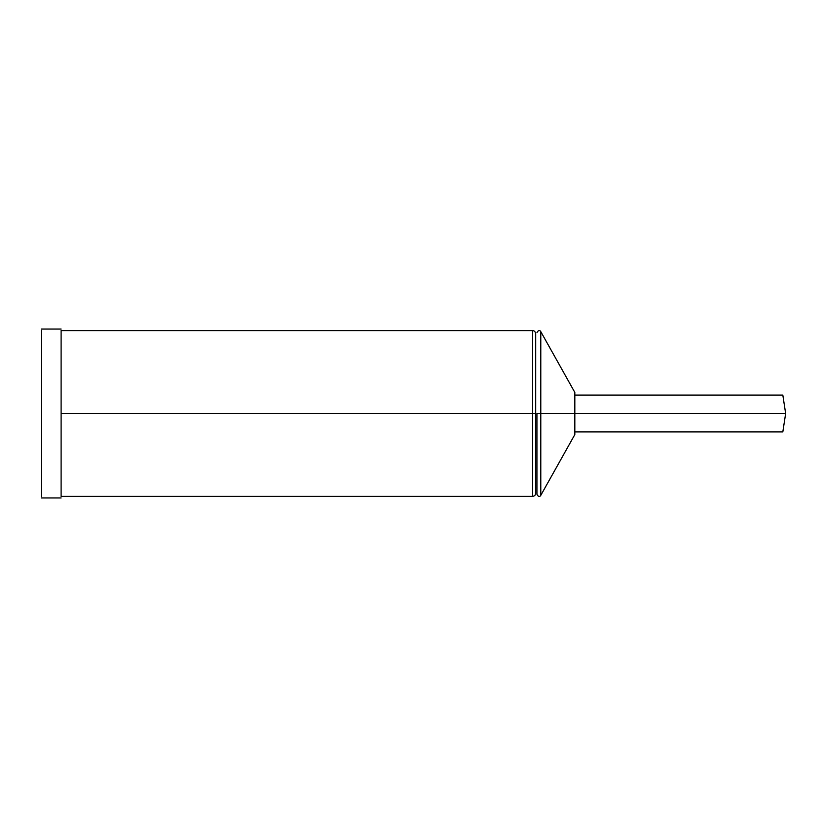 <?xml version="1.0" encoding="UTF-8"?>
<svg xmlns="http://www.w3.org/2000/svg" width="827" height="827" viewBox="0 0 827 827"><rect width="100%" height="100%" fill="white"/><g stroke="black" fill="none" stroke-linecap="round" stroke-linejoin="round"><path stroke-width="1.24" d="M61.105 496.655L61.105 330.345M61.105 334.16L61.105 492.84M41.35 330.345L41.35 496.655M41.35 492.84L41.35 334.16M61.105 329.063L41.35 329.063L61.105 329.063M41.35 497.937L61.105 497.937L41.35 497.937M532.598 413.5L535.669 413.5L532.598 413.5L532.598 496.396L532.598 330.604L532.598 413.5L61.105 413.5L532.598 413.5L532.598 330.604L532.598 413.5M574.827 434.485L574.827 413.5C574.827 386.302 574.827 386.302 574.827 413.5L574.693 413.5C574.693 385.651 574.693 385.651 574.693 413.5C574.693 441.349 574.693 441.349 574.693 413.5L574.827 413.5C574.827 440.698 574.827 440.698 574.827 413.5L574.827 392.515M536.95 413.5L540.786 413.5L540.786 495.352L540.786 413.5L574.693 413.5C574.693 441.349 574.693 441.349 574.693 413.5L540.786 413.5L540.786 495.352L540.786 413.5L536.95 413.5L536.95 494.35L536.95 413.5M540.786 413.5L540.786 331.648L540.786 413.5M574.693 413.5C574.693 385.651 574.693 385.651 574.693 413.5M574.827 431.921L782.818 431.921L785.65 413.5L782.818 413.5C782.818 389.724 782.818 389.724 782.818 413.5C782.818 437.276 782.818 437.276 782.818 413.5L785.65 413.5L782.818 395.079L574.827 395.079M779.51 413.5C779.51 437.276 779.51 437.276 779.51 413.5L782.818 413.5C782.818 437.276 782.818 437.276 782.818 413.5C782.818 389.724 782.818 389.724 782.818 413.5L779.51 413.5C779.51 389.724 779.51 389.724 779.51 413.5C779.51 389.724 779.51 389.724 779.51 413.5L574.827 413.5L779.51 413.5C779.51 437.276 779.51 437.276 779.51 413.5M61.105 330.604L532.598 330.604C534.335 330.676 535.358 331.699 535.669 333.674L535.669 493.326C535.607 495.042 534.583 496.066 532.598 496.396L61.105 496.396M536.95 332.65C538.336 330.138 539.607 329.808 540.786 331.648L574.827 392.422M536.95 494.35C538.336 496.862 539.607 497.192 540.786 495.352L574.827 434.578"/></g></svg>
